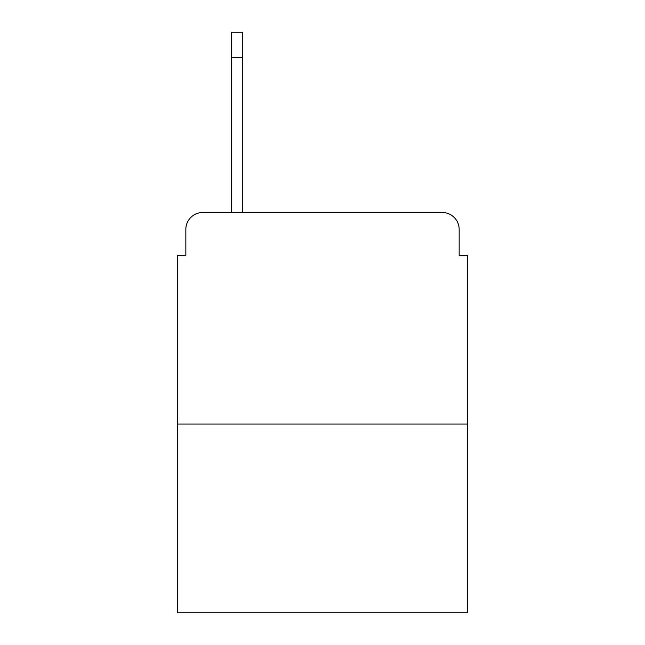 <?xml version="1.0" encoding="UTF-8"?>
<svg xmlns="http://www.w3.org/2000/svg" width="645" height="645" viewBox="0 0 645 645"><rect width="100%" height="100%" fill="white"/><g stroke="black" fill="none" stroke-linecap="round" stroke-linejoin="round"><path stroke-width="0.97" d="M185.841 229.418L185.841 255.646L185.841 229.418A16.923 16.923 0 0 1 202.764 212.495L231.531 212.495L231.531 32.25L242.536 32.25L242.536 212.495L256.492 212.495M467.625 424.047L177.375 424.047L177.375 612.75L467.625 612.75L467.625 255.646L459.159 255.646L459.159 229.418A16.923 16.923 0 0 0 442.236 212.495L202.764 212.495M177.375 424.047L177.375 255.646L185.841 255.646M388.508 212.495L442.236 212.495M459.159 255.646L459.159 229.418M242.536 57.639L231.531 57.639"/></g></svg>

